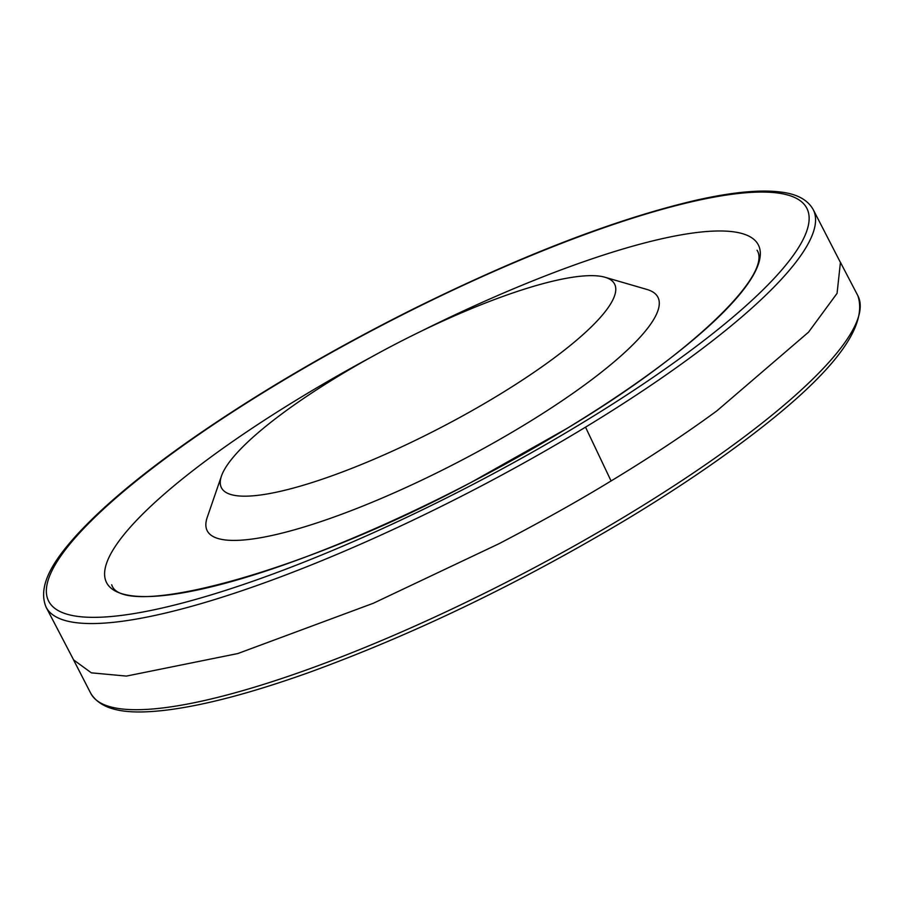 <?xml version="1.0" encoding="UTF-8"?>
<svg xmlns="http://www.w3.org/2000/svg" width="903" height="903" viewBox="0 0 903 903"><rect width="100%" height="100%" fill="white"/><g stroke="black" fill="none" stroke-linecap="round" stroke-linejoin="round"><path stroke-width="1.35" d="M500.183 394.126A221.404 47.487 -27.4 0 0 604.987 277.255A221.404 47.487 -27.4 0 0 396.157 343.761A221.404 47.487 -27.4 0 0 221.449 476.062A221.404 47.487 -27.4 0 0 302.053 485.622A221.404 47.487 -27.4 0 0 500.183 394.126M221.449 476.062L207.238 517.351A253.811 54.44 -27.4 0 0 299.649 528.311A253.811 54.44 -27.4 0 0 526.776 423.428A253.811 54.44 -27.4 0 0 646.909 289.445L604.987 277.255M857.85 295.687L840.433 262.333L837.07 293.34L808.535 332.169L716.926 410.82C685.422 433.914 650.149 457.29 611.094 480.949L607.527 483.105C576.927 501.707 540.75 521.911 498.998 543.719L373.345 603.249L237.873 653.535L126.409 676.087L91.35 672.837L73.538 659.856L90.751 693.312C103.145 713.697 135.269 713.889 167.292 710.006C205.184 705.198 252.445 692.68 309.086 672.453C413.98 634.233 519.925 583.157 626.919 519.214C666.99 495.013 703.121 471.084 735.324 447.436C828.22 379.418 869.07 328.827 857.85 295.687A432.018 92.659 152.6 0 1 735.189 443.565A432.018 92.659 152.6 0 1 625.971 515.861A432.018 92.659 152.6 0 1 90.751 693.312M582.063 423.078A426.961 91.575 152.6 0 1 471.422 485.216A426.961 91.575 152.6 0 1 64.327 551.123A426.961 91.575 152.6 0 1 682.454 203.988A426.961 91.575 152.6 0 1 582.063 423.078M420.516 331.536A367.036 78.719 152.6 0 1 751.759 237.794A367.036 78.719 152.6 0 1 566.621 428.643A367.036 78.719 152.6 0 1 471.637 482.123A367.036 78.719 152.6 0 1 108.394 585.449A367.036 78.719 152.6 0 1 372.138 356.617M473.556 490.013A432.018 92.659 152.6 0 1 46.143 607.267C36.718 585.054 55.32 559.149 74.475 537.499C99.996 508.987 137.787 477.055 187.869 441.714C254.127 395.277 329.403 350.962 413.698 308.77C522.521 254.996 616.58 218.831 695.874 200.274C732.13 192.091 760.631 189.37 781.4 192.125C797.18 194.089 807.79 199.935 813.242 209.643A432.018 92.659 152.6 0 1 585.528 427.153A432.018 92.659 152.6 0 1 473.556 490.013M611.071 480.949L585.528 427.153M46.143 607.267L73.64 659.935M813.242 209.643L840.433 262.468M111.712 584.76C121.679 619.887 299.322 574.489 471.637 482.112L566.565 428.665C692.387 353.468 772.776 273.959 757.064 250.244"/></g></svg>
